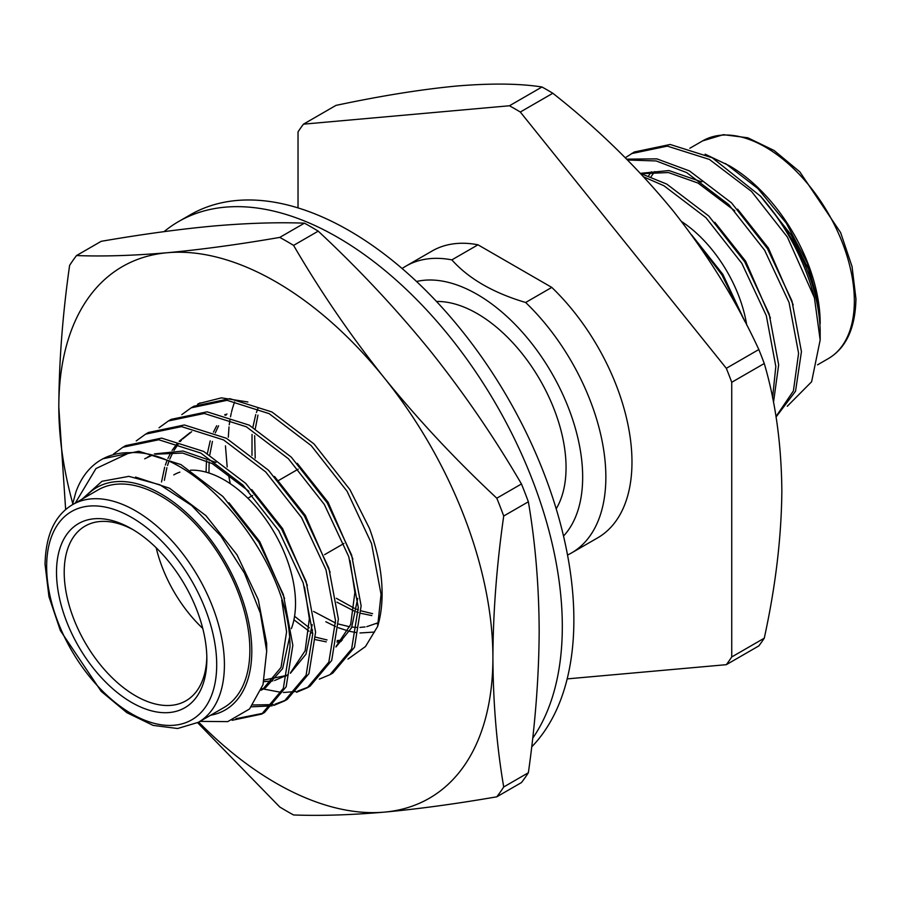 <?xml version="1.0" encoding="UTF-8"?>
<svg xmlns="http://www.w3.org/2000/svg" width="901" height="901" viewBox="0 0 901 901"><rect width="100%" height="100%" fill="white"/><g stroke="black" fill="none" stroke-linecap="round" stroke-linejoin="round"><path stroke-width="1.35" d="M532.694 738.234A317.85 183.511 -120 0 0 337.548 237.278A317.85 183.511 -120 0 0 178.612 221.545A317.85 183.511 -120 0 0 164.072 231.636M531.691 746.895A317.85 183.511 -120 0 0 549.081 487.103A317.85 183.511 -120 0 0 349.104 230.6A317.85 183.511 -120 0 0 190.179 214.866L178.612 221.545M746.715 325.036A100.867 58.238 -120 0 0 681.471 221.466M206.847 659.07A106.318 61.381 60 0 1 131.681 702.476A106.318 61.381 60 0 1 56.504 572.259A106.318 61.381 60 0 1 131.681 528.864A106.318 61.381 60 0 1 206.847 659.07M133.63 530.013A100.867 58.238 -120 0 0 85.099 526.094A100.867 58.238 -120 0 0 64.208 572.259A100.867 58.238 -120 0 0 108.233 673.768A100.867 58.238 -120 0 0 185.966 700.787A100.867 58.238 -120 0 0 206.825 656.795M156.188 547.752A100.867 58.238 -120 0 0 202.748 628.402M291.406 628.616A100.867 58.238 -120 0 0 295.517 603.422A100.867 58.238 -120 0 0 190.471 470.209M743.426 318.706L721.938 274.884L691.439 234.767M772.574 397.848L775.817 366.448L766.312 315.654L741.861 263.385L705.967 217.704L663.891 185.719L643.81 176.945M773.486 402.443L778.667 364.815L769.161 314.01L744.699 261.74L708.817 216.06L666.729 184.074L640.588 173.499M775.998 416.577L793.409 390.921L798.59 353.305L789.073 302.511L764.622 250.241L728.729 204.561L686.652 172.575L656.187 160.952L627.58 160.006M776.065 416.983L795.538 391.225L801.439 351.66L791.923 300.866L767.472 248.597L731.578 202.916L689.502 170.931L656.885 158.88L626.702 159.128M648.596 175.965A128.449 74.164 60 0 1 651.355 171.821M705.134 154.184L729.337 165.739A128.449 74.164 60 0 1 820.169 323.042M725.496 163.52L757.876 188.534L786.291 223.166L807.397 263.283L818.705 304.166L820.169 323.774M820.169 339.981L814.414 297.735A150.253 86.744 -120 0 0 760.613 196.272C798.646 240.488 818.502 285.009 820.169 329.822L820.169 339.981L811.61 381.776L787.271 406.261M651.029 176.855A125.701 72.576 60 0 1 654.858 171.607M402.116 268.532A165.604 95.607 60 0 1 405.957 266.099L432.086 251.007A165.604 95.607 60 0 1 477.98 244.802L551.784 287.408L525.655 302.488A165.604 95.607 60 0 1 605.855 477.113A165.604 95.607 60 0 1 571.561 552.921A165.604 95.607 60 0 1 567.529 555.027M551.784 287.408A165.604 95.607 60 0 1 631.973 462.033A165.604 95.607 60 0 1 597.678 537.841L571.561 552.921M416.544 281.495A149.206 86.147 60 0 1 525.824 336.197A149.206 86.147 60 0 1 582.665 477.113A149.206 86.147 60 0 1 563.508 536.05M525.655 302.488C493.241 292.87 468.644 278.668 451.863 259.882L477.98 244.802M405.957 266.099A165.604 95.607 60 0 1 451.863 259.882M436.478 301.463A125.701 72.576 60 0 1 566.053 467.518A125.701 72.576 60 0 1 556.187 508.806M72.677 504.583L98.13 489.885A125.701 72.576 60 0 1 194.988 523.571A125.701 72.576 60 0 1 249.859 650.072A125.701 72.576 60 0 1 223.831 707.612L198.378 722.298A125.701 72.576 60 0 0 224.417 664.758A125.701 72.576 60 0 0 169.546 538.257A125.701 72.576 60 0 0 72.677 504.583C54.871 515.113 45.658 535.036 45.05 564.353L48.958 596.676L60.39 630.621L101.182 691.337L126.895 712.702L153.147 725.395L177.621 728.515L198.378 722.298M210.62 715.236A128.449 74.164 -120 0 0 251.796 651.186A128.449 74.164 -120 0 0 186.879 513.187A128.449 74.164 -120 0 0 84.919 497.51M199.977 721.386L227.716 721.622L249.532 708.974L263.002 684.681L266.696 651.186L260.31 612.984L244.509 573.239L220.88 536.072L191.654 505.495L159.882 484.772L128.866 476.359L101.948 481.303L82.104 499.143M181.788 414.629L191.147 407.838L227.041 400.314L269.117 413.638L311.205 445.623L347.088 491.293L371.55 543.573L381.055 594.367L377.609 626.488A150.253 86.744 60 0 0 382.103 593.759A150.253 86.744 60 0 0 369.433 528.346L349.937 489.648L314.044 443.979L271.967 411.994L229.89 398.681L193.997 406.193L191.147 407.838M72.463 504.706L75.898 492.025A150.253 86.744 60 0 1 101.272 459.724A150.253 86.744 60 0 1 129.71 452.685C198.794 447.91 290.73 563.114 289.987 646.941L283.319 688.409L261.718 714.088L232.086 720.304M101.272 459.724L102.928 458.767L138.822 451.255L180.898 464.567L222.975 496.552L258.869 542.233L283.319 594.502L292.836 645.307L286.169 686.765L264.567 712.443L261.718 714.088M113.492 454.07L122.851 447.268L158.734 439.756L200.822 453.068L242.898 485.053L278.792 530.734L303.243 583.003L312.76 633.797L306.092 675.254L284.479 700.944L273.791 705.427M122.851 447.268L125.689 445.623L161.583 438.111L203.66 451.424L245.748 483.409L281.641 529.09L306.092 581.359L315.598 632.164L308.942 673.621L287.329 699.3L284.479 700.944M136.254 440.916L145.613 434.124L181.506 426.612L223.583 439.925L265.671 471.91L301.553 517.579L326.016 569.86L335.521 620.654L328.854 662.111L307.252 687.801L296.553 692.283M145.613 434.124L148.462 432.48L184.356 424.968L226.433 438.28L268.509 470.266L304.403 515.946L328.854 568.216L338.371 619.01L331.703 660.467L310.09 686.157L307.252 687.801M159.026 427.772L168.374 420.981L204.268 413.469L246.356 426.781L288.433 458.767L324.326 504.436L348.777 556.717L358.294 607.511L351.627 648.968L330.014 674.658L319.326 679.14M168.386 420.981L171.224 419.337L207.117 411.825L249.194 425.137L291.282 457.122L327.176 502.803L351.627 555.072L361.132 605.866L354.476 647.323L332.863 673.013L330.014 674.658M263.126 713.243L235.949 718.728M272.147 705.855L251.48 706.823M285.887 700.1L274.985 704.21M273.307 704.593L252.956 704.987M308.66 686.956L297.758 691.067M296.08 691.45L283.41 692.52M281.472 692.43L263.351 688.995M263.238 688.961L261.763 688.477M228.325 437.188L229 426.905M229.237 424.833L230.037 419.325M230.487 416.825L231.253 413.187M231.546 411.96L232.334 408.896M232.514 408.277L234.542 401.936M230.273 483.702L228.246 473.656M227.176 466.955L225.453 445.871M198.693 722.118A306.948 177.215 -120 0 0 275.864 783.048A306.948 177.215 -120 0 0 384.389 812.128C350.726 815.022 320.463 815.968 293.58 814.966A348.935 201.452 -120 0 1 286.664 811.091A348.935 201.452 -120 0 1 279.76 806.992L197.634 722.726M294.571 616.284L309.291 627.794M311.926 629.562L312.591 630.013M312.748 633.561L311.6 632.84M309.077 631.207L293.929 619.82M286.664 241.288A348.935 201.452 -120 0 0 279.76 237.402L304.414 223.166A348.935 201.452 -120 0 1 311.318 227.052A348.935 201.452 -120 0 1 318.222 231.152L293.58 245.387A348.935 201.452 -120 0 0 286.664 241.288M200.067 402.871L198.975 403.637M374.489 632.063L359.972 632.964M356.469 632.592L349.802 631.364M348.023 630.914L338.337 627.727M335.566 626.567L325.835 621.746M197.51 404.324A150.253 86.744 -120 0 1 198.614 403.592L221.455 397.859L247.899 401.981M347.977 659.093L365.502 646.513L377.609 626.488M496.8 796.811A348.935 201.452 -120 0 0 503.715 786.978L528.369 772.743A348.935 201.452 -120 0 1 521.454 782.575L496.8 796.811C455.94 803.872 418.469 808.974 384.389 812.128A306.948 177.215 -120 0 0 492.903 657.73A306.948 177.215 -120 0 0 384.389 378.026A306.948 177.215 -120 0 0 167.338 252.719A306.948 177.215 -120 0 0 58.813 407.117A306.948 177.215 -120 0 0 72.722 503.434M528.369 501.778L503.715 516.014A348.935 201.452 -120 0 0 496.8 498.197L521.454 483.972A348.935 201.452 -120 0 1 528.369 501.778C535.374 542.875 538.978 585.965 539.17 631.027C538.944 676.414 535.34 723.661 528.369 772.743M304.414 223.166C277.519 222.164 247.257 223.11 213.605 226.016C179.513 229.158 142.043 234.271 101.182 241.322L76.529 255.557A348.935 201.452 -120 0 0 69.614 265.39C62.608 314.584 59.004 361.83 58.813 407.117L65.649 509.572M318.222 231.152C359.082 269.253 396.553 309.313 430.644 351.322C464.297 393.579 494.57 437.796 521.454 483.972M293.58 245.387C320.463 291.552 350.726 335.769 384.389 378.026C418.469 420.046 455.94 460.096 496.8 498.197M76.529 255.557C103.412 256.571 133.686 255.625 167.338 252.719C201.43 249.566 238.9 244.464 279.76 237.402M503.715 516.014C496.699 565.209 493.095 612.455 492.903 657.73C493.129 702.87 496.733 745.949 503.715 786.978M298.028 207.906L298.028 131.884A349.779 201.948 60 0 1 303.446 124.169L509.459 105.766A349.779 201.948 60 0 1 520.305 112.028L726.319 368.306L758.833 349.532A349.779 201.948 60 0 1 764.262 363.508L731.736 382.283L731.736 656.964L764.262 638.19A349.779 201.948 60 0 1 758.833 645.904L726.319 664.679L567.168 678.892M726.319 368.306A349.779 201.948 60 0 1 731.736 382.283M509.459 105.766L541.985 86.992A349.779 201.948 60 0 1 552.82 93.253L520.305 112.028M541.985 86.992C519.573 83.478 491.113 83.151 456.57 86.034C421.082 89.413 380.875 95.866 335.972 105.394L303.446 124.169M731.736 656.964A349.779 201.948 60 0 1 726.319 664.679M764.262 638.19C775.592 586.517 781.449 537.345 781.854 490.685C781.37 443.968 775.513 401.576 764.262 363.508M758.833 349.532C736.432 301.058 707.961 254.96 673.43 211.239C637.931 167.879 597.735 128.55 552.82 93.253M75.177 503.242L95.957 468.565L129.71 452.685M281.754 600.145L286.586 631.838L281.044 667.404L262.642 689.4L261.11 690.245M144.689 458.8L151.548 455.534M155.535 454.194L182.621 453.045L212.197 463.565L248.901 491.27M304.515 587.002L309.347 618.694L305.146 650.759L290.539 672.72M287.577 674.917L274.58 680.514M272.89 680.874L263.835 681.663M161.516 481.979L164.68 467.157M165.356 465.04L166.91 460.816M167.924 458.418L171.145 452.054M172.114 450.444L177.373 443.236M179.141 441.287L190.224 432.514M350.05 560.715L354.881 592.408L350.68 624.472L336.073 646.434M341.197 641.433L336.918 642.041M326.263 641.861L315.609 639.676M206.059 472.124L206.498 460.704M207.365 453.496L210.215 440.859M213.458 432.131L216.679 425.768M224.676 415.001L225.273 414.37M378.634 622.332L376.472 623.683M371.798 615.574L361.143 613.39M358.339 612.522L356.357 611.835M353.924 610.912L336.918 602.172M251.987 455.433L252.032 434.417M252.899 427.198L255.749 414.573M256.425 412.455L257.968 408.243M135.522 477.079L169.512 488.218L205.935 515.642L237.031 554.836L258.283 599.728L266.662 643.337L266.673 650.668M228.989 502.769L259.792 541.692L284.603 598.501M289.435 637.807L282.621 668.61L265.491 687.756L262.642 689.4M264.049 688.555L261.256 689.873M147.527 457.167L150.929 455.377M154.398 453.89L183.049 451.029L215.97 462.427M251.751 489.626L282.565 528.549L307.365 585.357M312.196 624.652L306.013 654.115L290.415 673.272M286.811 675.412L264.252 679.951M274.523 476.483L305.326 515.406L330.126 572.214M164.354 480.334L166.899 467.698M167.53 465.513L168.814 461.65M169.748 459.172L173.06 452.088M173.994 450.41L178.578 443.607M180.211 441.603L181.405 440.262M182.588 439.012L191.654 431.725M297.285 463.339L328.099 502.262L352.899 559.07M357.731 598.365L351.548 627.817L335.949 646.986M342.312 640.093L337.154 640.555M327.052 639.947L315.654 637.165M208.942 472.991L209.122 461.976M209.775 454.915L212.433 441.411M215.283 432.885L218.594 425.801M225.746 415.305L226.939 413.964M377.879 622.828L366.808 626.645M365.074 626.938L359.916 627.411M357.303 627.445L351.874 627.073M349.825 626.803L338.416 624.021M335.566 623.019L313.559 611.43M372.586 613.66L361.188 610.878M358.339 609.876L356.773 609.267M354.284 608.243L336.332 598.287M255.208 458.08L254.656 435.69M255.31 428.628L257.968 415.124M760.613 196.272L712.263 157.788L670.186 144.475L634.293 151.987L625.317 157.743M734.743 210.778L698.038 183.072L668.452 172.553L641.366 173.702M814.414 297.735L787.395 237.087L751.502 191.417L709.414 159.432L667.337 146.12L631.443 153.632M818.705 304.166L808.524 269.208L791.168 234.913L760.354 195.99M793.195 304.865L768.395 248.057L737.581 209.133M701.8 181.934L669.004 170.559L640.431 173.33M770.434 318.008L745.634 261.2L714.82 222.277M744.812 321.364L722.861 274.343L692.047 235.42M179.873 472.135A100.867 58.238 -120 0 0 173.769 474.895M854.351 301.069A125.701 72.576 -120 0 0 799.48 174.569A125.701 72.576 -120 0 0 702.622 140.894L723.379 134.666L747.853 137.797L774.105 150.49L799.818 171.843L840.61 232.571L852.042 266.516L855.95 298.839C855.342 328.144 846.129 348.068 828.323 358.609A125.701 72.576 -120 0 0 854.351 301.069M216.702 664.758A120.25 69.422 -120 0 0 131.681 517.478A120.25 69.422 -120 0 0 46.649 566.571A120.25 69.422 -120 0 0 131.681 713.851A120.25 69.422 -120 0 0 216.702 664.758M343.957 543.472L324.597 554.656M689.839 148.271L702.622 140.894M285.414 676.257L288.252 674.612M817.534 364.837L828.323 358.609M298.22 469.151L278.499 480.537M252.685 495.437L247.865 498.219"/></g></svg>
